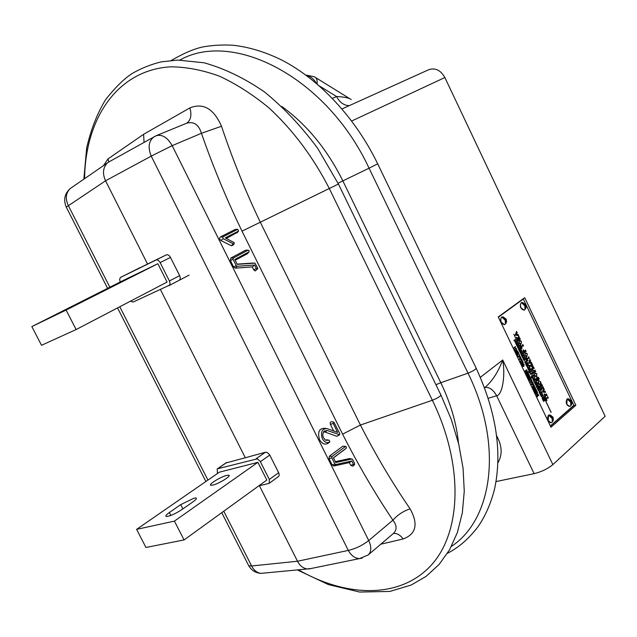 <?xml version="1.0" encoding="UTF-8"?>
<svg xmlns="http://www.w3.org/2000/svg" width="637" height="637" viewBox="0 0 637 637"><rect width="100%" height="100%" fill="white"/><g stroke="black" fill="none" stroke-linecap="round" stroke-linejoin="round"><path stroke-width="0.96" d="M249.139 250.723L248.08 250.19L233.285 258.033L233.078 259.259L236.271 265.685L237.131 266.282L254.633 265.016L256.369 268.519L257.635 268.846L257.619 267.835L254.927 263.137L237.251 264.355L234.806 259.45L248.94 251.926L249.139 250.723M248.215 250.142L245.611 250.206L230.817 258.041L230.387 260.533L233.58 266.943L235.332 268.161L252.268 266.919L253.821 270.008L255.198 270.956L257.515 268.989M346.417 446.951L345.421 446.537L331.996 456.522L331.829 457.812L334.927 464.031L335.731 464.532L351.807 460.997L353.487 464.389L354.483 464.787L354.626 463.521L352.651 459.524L351.863 459.022L335.795 462.534L333.43 457.788L346.289 448.201L346.417 446.951M345.66 446.441L342.825 446.203L329.393 456.164L329.05 458.791L332.148 465.002L333.78 466.029L349.355 462.589L350.716 465.352L352.747 466.157L354.483 464.787M329.878 441.839L329.034 440.135L325.81 440.302C322.513 437.539 321.948 434.466 324.122 431.09L327.187 430.501L339.625 434.721L339.744 433.486L333.892 422.116L333.175 423.414L337.634 432.419L327.362 428.677C322.051 428.462 320.371 431.798 322.314 438.678C324.512 442.341 327.028 443.4 329.878 441.839L328.278 443.177M325.818 428.398L325.3 428.311C319.248 428.064 317.337 431.854 319.551 439.689C322.043 443.862 324.918 445.056 328.159 443.272M234.209 242.665L225.243 237.888L238.588 231.056L237.728 229.312L222.791 236.932L223.077 238.668L233.421 243.86L234.241 243.637L234.209 242.665M428.566 69.791L428.852 69.656C435.342 67.57 440.677 70.197 444.873 77.539L605.15 416.295L552.868 464.604C547.796 468.792 541.554 471.81 534.125 473.657L496.048 481.564M484.821 387.503L484.972 387.471C489.439 387.001 493.317 389.756 496.621 395.736L488.245 398.284M484.542 387.718L485.864 386.675C492.719 380.48 498.333 371.586 502.72 359.993C505.595 375.83 502.274 395.195 496.621 395.736L534.125 473.657M349.299 105.631C343.988 105.527 339.744 102.493 336.575 96.521L319.44 86.003M351.234 99.579C349.172 97.923 344.291 96.904 336.575 96.521L332.395 98.361M305.808 75.023L314.288 76.766C316.533 77.61 317.457 80.007 317.075 83.957M537.62 395.903L536.903 396.015M506.956 310.936L506.439 310.975M550.981 427.236L575.848 405.275L524.721 297.67L498.253 316.939L550.981 427.236M550.472 426.177L573.555 405.825L575.848 405.275M237.728 229.312L235.276 229.368L220.338 236.972C219.263 238.103 219.454 239.289 220.92 240.523L231.255 245.691L232.935 245.237L234.105 243.812M226.302 238.421L237.625 232.218M238.588 231.056L237.036 232.919M333.557 422.068L331.885 421.798C330.388 421.606 329.894 422.49 330.42 424.433L333.661 430.97M323.437 431.95L324.95 432.021L336.846 436.321L339.601 434.745M329.034 440.135L325.618 440.199M71.75 187.485L70.293 188.496C65.786 192.892 65.141 198.617 68.374 205.671L109.851 287.223M109.285 161.71L107.414 162.937C102.923 167.666 102.31 173.622 105.559 180.797L147.569 264.052L166.257 254.904C167.81 254.442 169.211 255.27 170.477 257.396L179.634 275.63C180.582 277.891 180.39 279.476 179.061 280.376M154.687 136.414L154.035 136.78C148.66 141.024 147.72 147.473 151.224 156.121L105.559 180.797L66.272 207.129L107.605 288.362M160.444 289.58L245.301 457.764L265.438 452.23L267.038 452.381L269.586 454.699L278.656 472.71C279.547 474.876 279.277 476.269 277.836 476.89M259.426 485.752L297.511 561.245C299.677 565.552 302.878 568.132 307.114 568.984L311.485 568.427M130.386 301.213L133.093 302.073L169.633 285.089L170.047 283.441L169.593 281.379L160.158 262.603C158.9 260.445 157.514 259.593 156.001 260.047L120.56 277.39L147.569 264.052M226.167 462.9L245.301 457.764M223.762 511.216L251.615 565.974C253.86 570.306 256.958 572.774 260.899 573.38L264.721 573.013M248.223 564.74L248.756 565.783L251.615 565.974L297.511 561.245L348.312 550.408C351.274 555.711 355.008 558.434 359.523 558.593L362.182 558.123M308.412 569.056L359.523 558.593L368.218 554.946L393.515 533.352C397.114 529.713 396.915 525.326 392.91 520.182C397.584 514.903 403.309 511.121 410.093 508.82C418.501 524.092 416.184 534.14 403.157 538.958L380.791 544.205M103.465 165.66L108.067 158.868L143.604 134.303L189.874 107.908C203.219 102.541 213.761 108.648 221.493 126.245L201.443 133.292C198.736 124.581 193.823 121.221 186.713 123.196L186.601 123.236M351.807 460.997L349.355 462.589M333.47 457.876L344.601 449.571M351.863 459.022L349.458 458.576L335.349 461.642M252.738 263.057L237.139 264.132M254.633 265.016L252.268 266.919M235.196 260.23L247.363 253.749L249.035 251.862M350.302 458.728L349.458 458.576M328.007 440.008L326.439 439.809M236.287 229.344L235.276 229.368M221.493 126.245C232.441 158.987 245.349 190.941 260.23 222.09L360.415 425.03C375.599 454.754 392.161 482.679 410.093 508.82M393.348 533.487L393.801 533.432C397.185 533.249 400.307 535.088 403.157 538.958M108.067 158.868L108.752 161.997M143.604 134.303L144.05 142.346M189.874 107.908C191.896 115.106 190.853 120.186 186.752 123.148L186.561 123.252M89.124 298.172L61.232 312.082L89.124 298.172M127.137 278.863L110.153 287.383L127.137 278.863M76.121 329.552L167.085 282.048L157.857 263.718L66.121 310.06L76.121 329.552L41.516 345.302L31.85 326.59L66.121 310.06M157.857 263.718L122.36 280.909L31.85 326.59M194.142 498.126L196.1 497.975C197 498.405 196.005 499.655 193.091 501.749L181.72 509.704C174.841 514.099 169.665 516.352 166.193 516.464C165.254 516.018 166.313 514.704 169.362 512.522L180.709 504.639L194.142 498.126M212.814 485.099L210.791 485.275C207.901 484.685 220.76 476.739 226.74 475.393L228.842 475.21C231.772 475.751 218.786 483.794 212.814 485.099M184.077 539.937L266.823 480.059L257.889 462.327L174.411 521.114L136.605 529.371L145.953 547.47L184.077 539.937L174.411 521.114M257.889 462.327L219.391 472.176L136.605 529.371M140.427 267.421L120.329 277.525L119.581 279.532L120.25 281.984M258.741 485.912L269.172 483.348L269.34 479.462L260.175 461.292L257.356 458.839L217.647 468.752L217.201 468.951L217.448 473.514M517.953 334.306L518.462 335.564L515.293 335.15L516.496 331.439L517.276 332.904L516.894 332.665L516.511 333.406L517.244 334.935L517.961 334.903L517.905 334.401M520.031 340.803L518.805 342.085M519.513 343.765L520.238 343.773M521.448 342.459L521.289 341.48L519.681 341.018L519.02 342.053L519.824 343.733L520.811 343.502L521.448 342.459L520.676 344.33M519.561 340.269L520.755 340.843M521.377 341.4L521.122 344.131L519.983 344.163L519.091 343.096L519.338 340.405L521.265 341.432M523.447 352.142L524.323 351.457L524.132 350.947L523.288 350.581L523.017 351.114M523.256 349.848L524.601 351.234M525.613 351.29L523.718 352.707M525.477 350.621L525.756 351.218M523.996 353.288L523.192 349.896L524.633 351.321L525.421 349.976L526.186 351.568L525.533 351.345L523.909 352.723L523.996 353.288M527.571 360.789L526.074 357.652L526.52 357.23L526.807 358.91L528.503 357.564L528.646 356.72L529.403 358.312L529.029 357.962L527.054 359.443L528.065 360.47L527.571 360.789M532.054 364.77L530.303 366.044L532.866 366.116L532.094 368.942M531.911 364.101L532.19 364.698M533.671 368.162L531.791 369.619M531.545 369.102L532.556 366.323L530.183 366.259L529.681 365.2L530.056 365.55L531.72 364.3L531.855 363.456L532.612 365.049L532.245 364.698L530.533 365.988L533.097 366.052L532.03 369.118L533.464 367.963L533.599 367.111L534.236 368.441L533.862 368.09L532.206 369.341L532.062 370.193L531.545 369.102M540.566 384.748L540.057 384.987L538.536 383.84L537.931 382.574L538.631 381.85L538.599 383.713L540.248 384.127L540.526 381.977L539.507 380.974L540.773 382.065L541.068 383.808L540.049 384.987M543.687 388.259L544.404 389.756L544.03 389.533L543.664 390.298L544.388 391.811L545.089 391.747L545.073 391.15L545.583 392.392L542.437 392.018L543.687 388.259M543.719 388.857L544.038 389.526M544.038 391.874L543.377 390.497L542.828 391.866L544.038 391.874M543.958 389.621L543.433 390.354L544.157 391.874L544.85 391.811M551.164 412.386L513.852 334.234L551.069 412.41M516.918 343.462L517.379 343.892L516.368 344.665L515.978 343.845L516.822 343.542L515.859 343.598L515.468 342.778L516.48 342.005L516.87 342.825L516.026 343.128L517.069 343.789M517.833 346.663L518.391 347.834L518.096 346.456L518.821 346.862L518.669 348.009L517.754 347.627L517.833 346.663M517.674 346.87L518.391 347.834M519.88 352.006L520.318 352.197L520.333 351.56L519.784 351.815M520.142 352.213L520.111 351.624M520.365 352.15L520.302 352.572M520.397 351.704L521.01 352.038M520.182 351.6L521.353 352.221L520.556 351.919L520.485 352.548L519.553 351.329L520.556 350.549L520.947 351.361L520.15 351.528M530.31 372.772L529.849 372.987L528.599 371.793L530.167 372.709L529.514 372.231L529.626 371.021L530.557 371.443L529.833 372.987M531.68 377.247L531.21 376.961L531.672 377.932L531.831 377.399M531.903 377.717L531.704 377.303M532.93 377.168L532.15 377.701M532.428 376.117L531.799 376.977L531.409 376.156L532.405 375.352L532.787 376.164L531.967 376.491L532.994 377.136M532.731 377.223L532.309 378.036L531.919 377.223L532.747 376.897L531.863 376.578M535.43 381.913L534.769 383.179M535.932 381.985L535.446 381.874L534.953 383.562L534.562 382.741L535.144 381.897L534.324 382.248L534.085 381.754L535.653 381.738L536.059 382.351M534.164 381.913L535.781 381.866M519.585 355.701L519.028 357.134M518.199 356.76L518.693 356.728M517.698 355L517.913 356.155L519.179 356.497L519.402 354.889L518.622 354.124L519.593 354.96L519.808 356.274L519.418 356.975L517.865 356.258L517.555 355.39M521.91 360.741L520.62 361.76L521.297 363.162L522.69 361.505L523.264 362.708L522.77 362.549L521.607 364.022L520.166 361.012L520.66 361.179L521.83 359.706L522.404 360.908L520.517 361.728M526.178 372.048L526.703 371.626L527.046 373.011L527.611 372.557L526.64 370.957L527.173 370.885L528.248 373.147L526.711 373.831L526.608 374.476L525.533 372.231L525.883 371.897L526.289 373.616L526.974 373.067L526.178 372.048M530.772 379.198L529.355 380.233M530.661 378.72L530.86 379.134M529.912 377.399L529.196 377.98M529.801 376.921L530 377.343M529.124 378.036L528.495 378.434M530.048 379.23L530.653 378.179L531.226 379.373L529.689 380.074L529.586 380.719L529.013 379.517L529.984 379.286L529.315 377.884L528.726 378.919L528.153 377.717L529.689 377.024L529.801 376.379L530.366 377.582L529.379 377.829L529.968 379.254M531.529 384.557L533.687 384.525L532.882 386.858L534.069 385.321L534.547 386.317L533.018 387.025L532.906 387.67L532.516 386.85L533.28 384.732L531.497 384.708L531.115 383.912L532.651 383.211L532.755 382.566L533.328 383.769L531.529 384.557L533.456 384.581L532.946 386.667M532.755 383.108L532.954 383.53M534.093 386.141L532.683 387.192M534.316 389.74L535.263 388.952L533.599 388.379L533.543 388.984L532.97 387.79L534.499 387.081L534.602 386.436L535.176 387.63L533.734 388.267L535.399 388.833L535.462 388.228L536.028 389.43L535.542 389.271L534.395 390.784L533.83 389.581L534.316 389.74M534.499 390.139L535.542 389.271M535.462 388.777L535.661 389.191M529.251 376.101L528.097 377.598L527.524 376.395L528.973 375.774L527.293 375.193L527.237 375.798L526.711 374.556L527.149 374.755L528.312 373.266L528.877 374.468L527.436 375.082L529.108 375.663L529.164 375.066L529.737 376.26L528.2 376.953M524.052 364.3L523.869 366.371L523.009 366.41L522.34 365.614L522.523 363.576L523.972 364.324M524.068 365.288L523.869 366.371M522.682 363.472L523.471 363.831M517.523 350.915L518.04 351.775L517.037 351.998L517.706 353.408L518.327 352.372L518.9 353.575L518.407 353.408L517.236 354.873L516.663 353.67L517.642 353.455L516.965 352.054L516.368 353.065L515.795 351.863L517.523 350.915M534.045 381.659L533.304 380.122L533.655 380.679L534.411 379.564L534.857 380.488L533.806 380.998L534.045 381.659M528.75 370.583L529.228 369.452L528.248 369.524L527.977 368.958L528.965 368.162L529.355 368.974L528.407 369.396L529.554 369.388L529.021 370.67L529.729 369.755L530.016 370.36L529.029 371.156L528.75 370.583M525.199 361.314L525.915 361.712L525.772 362.867L524.856 362.493L524.928 361.529L525.493 362.7L525.74 362.238L525.302 361.283M522.643 357.859L523.128 356.298L523.757 357.954L522.873 357.333L523.192 358.305L522.738 357.875M519.497 349.172L519.673 348.694L520.063 349.514L519.41 349.681L520.485 350.406L519.529 350.016L519.529 351.051L519.37 349.713L519.059 350.294L518.669 349.474L519.219 349.387L518.359 348.59L519.075 349.068L519.251 347.81L519.497 349.172M538.4 380.337L538.536 378.681L537.246 379.74L538.4 380.337M538.313 378.744L537.047 379.859M537.453 380.432L538.026 380.496M536.832 379.214L538.058 378.211L536.84 377.59L536.497 378.33M536.887 376.809L538.313 377.868M538.775 379.572L538.361 381.117M538.48 381.03L537.126 379.835L537.055 380.639L536.29 379.047L536.88 379.31L536.76 376.897L538.408 378.052L538.448 377.279L539.205 378.864L538.456 378.704M538.504 377.932L538.783 378.513M533.718 372.526L535.104 371.403L533.495 372.812L533.583 373.378L532.914 371.968L533.01 369.874L534.212 371.395L534.992 370.025L535.749 371.618M532.851 369.93L533.941 370.71M535.04 370.678L535.327 371.267M516.527 337.419L516.798 338.128L518.088 338.47M519.752 339.003L517.849 340.405M519.609 338.327L519.903 338.94M518.645 336.304L518.414 338.693M518.749 339.043L519.561 337.69L520.325 339.29L519.673 339.059L518.263 340.142L518.12 340.978L517.355 339.378L518.653 339.115L516.615 337.913L516.591 337.339L518.367 338.454L518.574 335.611L519.036 336.591L518.637 339.075M521.703 348.495L520.206 345.35L520.652 344.935L520.931 346.616L522.643 345.286L522.786 344.45L523.55 346.042L523.176 345.684L521.185 347.141L522.197 348.184L521.703 348.495M525.859 356.465L524.96 355.406L525.207 352.707L527.237 353.678L526.982 356.417L525.859 356.465M530.04 360.876L530.565 362.859L531.274 362.803L531.266 362.214L531.776 363.456L528.646 363.114L529.817 359.356L530.597 360.813L530.04 360.876M535.693 371.666L535.104 371.403M538.655 378.585L538.711 380.974M541.386 388.578L542.007 388.052L541.124 386.205L540.367 387.575L539.603 385.99L540.248 386.197L541.824 384.836L541.753 384.207L542.509 385.791L542.151 385.441L541.219 386.126L542.103 387.981L542.891 386.579L543.648 388.164L543.289 387.822L541.633 389.103L541.498 389.955L540.741 388.371L541.386 388.578M545.328 394.566L545.598 395.251L546.363 393.865L547.119 395.45L546.482 395.251L544.898 396.692L544.985 397.257L544.181 393.857L545.328 394.566M515.317 339.871L515.118 339.449L515.317 339.871M515.038 340.819L515.604 341.997L515.309 340.612L516.034 341.018L515.882 342.165L514.967 341.782L515.038 340.819M517.316 345.987L517.18 345.063L516.846 345.66L516.456 344.848L517.459 344.068L517.602 345.764L517.977 345.135L518.367 345.955L517.355 346.735L517.316 345.987M521.385 354.753L520.612 353.272L521.424 352.699L521.918 353.583L522.332 352.914L522.754 353.806L521.385 354.753M527.269 366.721L526.242 365.327L526.592 365.893L527.356 364.786L527.794 365.71L526.743 366.211L527.269 366.721M531.362 374.58L530.438 374.166L530.533 372.932L531.473 373.354L531.362 374.58M535.813 384.724L535.677 383.8L535.359 384.414L534.969 383.601L535.948 382.789L536.091 384.493L536.458 383.848L536.848 384.66L535.86 385.473L535.813 384.724M537.62 389.151L538.082 388.005L537.118 388.092L536.848 387.527L537.827 386.715L538.217 387.527L537.278 387.957L538.369 387.853L537.883 389.231L538.583 388.299L538.87 388.904L537.891 389.717L537.62 389.151M539.778 392.79L539.515 393.117L539.213 392.551L539.643 391.277L540.375 392.543L539.794 391.644L539.3 392.559L539.778 392.79M541.418 396.692L540.654 395.227L541.442 394.622L541.928 395.489L542.334 394.805L542.756 395.688L541.418 396.692M543.449 400.705L543.313 399.773L542.987 400.394L542.605 399.582L543.576 398.754L543.719 400.466L544.086 399.813L544.468 400.625L543.496 401.453L543.449 400.705M514.043 347.507L515.102 346.95L514.17 348.057L514.043 347.507M520.429 357.715L520.835 359.212L521.361 358.727L521.751 359.666L519.37 359.403L520.27 356.569L520.859 357.668L520.429 357.715M525.143 370.734L526.25 370.272L525.27 371.283L525.143 370.734M531.385 380.631L531.784 382.128L532.309 381.635L532.691 382.574L530.334 382.351L531.218 379.485L531.799 380.576L531.385 380.631M536.553 394L537.158 394.184L537.23 393.22L538.886 395.402L538.4 395.251L537.262 396.763L536.553 394M550.368 425.954L573.826 405.275L523.319 299.024L498.373 317.186M535.797 392.854L536.274 392.456L535.606 391.062L535.024 392.097L534.459 390.903L534.945 391.054L536.083 389.549L536.657 390.744L535.677 390.999L536.346 392.4L536.943 391.341L537.517 392.535L535.988 393.252L535.884 393.897L535.311 392.695L535.797 392.854M532.843 383.609L531.76 384.501M526.664 370.161L526.433 369.683L526.664 370.161M515.652 351.011L514.975 350.207L515.166 348.168L516.703 348.909L516.511 350.979L515.652 351.011M515.58 346.966L515.357 346.488L515.58 346.966M542.947 397.377L543.242 398.746L542.366 398.149L542.238 398.698L542.684 399.112L542.039 398.021L542.613 397.098L542.947 397.377M540.773 392.822L541.068 394.192L540.184 393.586L540.057 394.136L540.51 394.558L539.857 393.467L540.439 392.543L540.773 392.822M539.284 391.182L538.369 390.776L538.464 389.541L539.396 389.948L539.284 391.182M536.84 384.764L536.919 386.277L537.333 385.688L537.724 386.5L536.744 387.312L536.354 386.5L536.864 386.341L536.02 385.592L536.728 386.022L536.84 384.764M533.71 379.501L532.787 379.095L532.89 377.86L533.822 378.274L533.71 379.501M528.36 368.305L527.436 367.891L527.54 366.657L528.479 367.079L528.36 368.305M526.266 362.62L526.377 364.197L526.767 363.552L527.157 364.364L526.162 365.16L525.772 364.34L526.289 364.189L525.437 363.424L526.146 363.87L526.266 362.62M523.956 359.897L523.821 358.973L523.495 359.579L523.104 358.758L524.1 357.97L524.49 358.79L523.885 358.926L524.999 359.857L524.004 360.646L523.956 359.897M522.348 354.952L521.639 355.51L521.99 356.258L522.81 355.271L523.2 356.091L522.205 356.879L521.305 354.992L522.3 354.204L522.348 354.952M513.948 340.349L514.943 339.967L514.067 340.835L513.948 340.349M546.57 400.585L545.081 397.472L545.511 397.034L545.805 398.714L547.462 397.305L547.597 396.453L548.353 398.029L547.987 397.687L546.06 399.24L547.056 400.251L546.57 400.585M535.438 376.539L534.547 375.488L534.785 372.772L536.792 373.72L536.553 376.475L535.438 376.539M531.457 382.184L530.963 381.149L530.541 382.176L531.457 382.184M531.433 380.52L531.003 381.045L531.553 382.184L532.102 382.128M531.258 379.978L531.481 380.448M538.4 390.362L539.029 390.895L539.3 389.916L538.4 390.362M541.171 394.948L541.076 395.903L541.792 395.585L541.538 394.844L540.917 395.394M542.366 395.569L541.139 396.469M541.028 394.637L541.426 394.829M524.968 362.541L525.429 362.748L525.055 361.967L524.968 362.541M527.468 367.477L528.105 368.019L528.384 367.047L527.468 367.477M529.865 371.315L529.602 372.255L530.183 372.382L530.462 371.411L529.865 371.315M515.811 341.09L515.58 342.284M515.046 341.4L515.54 342.045L515.166 341.257M544.603 396.095L545.519 395.322L544.5 394.478L544.603 396.095M524.896 354.355L525.692 356.035L526.672 355.788L527.309 354.737L527.141 353.758L525.549 353.312L524.896 354.355M534.475 374.437L535.271 376.109L536.243 375.846L536.872 374.779L536.704 373.8L535.128 373.37L534.475 374.437M516.456 333.541L515.874 334.863L517.117 334.927L516.456 333.541L515.652 334.935L516.854 334.919M516.822 332.761L516.336 333.573M516.583 331.981L516.902 332.657M516.981 334.919L517.499 335.014M537.724 395.258L538.4 394.693L537.485 393.674L537.724 395.258M536.975 395.888L537.628 395.338L536.776 394.494L536.975 395.888M522.786 364.03L522.428 365.598L523.63 365.901L523.988 364.356L522.786 364.03L522.109 364.683M514.919 349.418L515.524 350.684L516.758 349.713L516.639 348.972L515.429 348.63L514.919 349.418M520.74 359.204L520.238 358.161L519.8 359.18L520.74 359.204M537.763 389.35L538.52 388.857M537.859 387.479L537.071 387.997L538.185 387.997L537.668 389.255M530.215 362.915L529.554 361.537L528.989 362.883L530.215 362.915M530.143 360.669L529.618 361.394L530.342 362.915L531.059 362.859M529.904 359.897L530.223 360.574M515.667 348.479L514.744 349.283M515.341 350.764L515.803 350.716M516.718 349.888L516.137 351.138M515.309 348.081L516.113 348.439M521.09 354.116L521.297 352.994L520.652 353.662M522.356 353.678L521.122 354.538M520.97 352.723L521.918 353.471M506.192 319.161L503.142 316.86L501.63 317.099L500.634 319.256L501.239 322.282L504.456 324.639L505.093 324.352L506.558 321.948L506.272 319.32M503.604 318.253L503.087 317.17L505.866 319.806L505.698 322.64M503.087 317.17L502.466 317.616L505.245 320.26L505.388 323.731L506.001 323.278M502.028 316.884L501.494 317.138C499.83 320.825 500.77 323.333 504.321 324.679L504.536 324.615M550.535 416.51L549.97 415.332L552.765 418.023L552.597 420.834M549.97 415.332L549.389 415.842L552.183 418.533L552.263 421.853L552.844 421.344M552.996 417.187L550.249 414.966L548.513 415.236L548.218 420.555L551.013 422.769L551.921 422.371M549.134 414.894L548.377 415.268C546.817 418.82 547.645 421.336 550.87 422.801L551.148 422.753M570.879 405.53L571.174 404.75M569.056 400.299L568.53 399.192L571.285 401.812L571.11 404.622M568.53 399.192L567.973 399.678L570.72 402.305L570.776 405.578L571.341 405.092M571.493 401.039L568.69 398.834L567.097 399.096L566.834 404.288L569.589 406.478L570.426 406.103M567.663 398.778L566.954 399.128C565.473 402.624 566.301 405.084 569.446 406.51L569.701 406.462M525.748 304.789L522.659 302.511L521.273 302.75L520.325 304.844L520.923 307.806L524.076 310.131L524.657 309.869L526.098 307.52L525.82 304.94M523.184 303.825L522.706 302.814L525.445 305.386L525.278 308.22M522.706 302.814L522.109 303.244L524.856 305.824L524.968 309.248L525.557 308.81M521.639 302.551L521.138 302.79C519.553 306.397 520.485 308.865 523.94 310.179L524.14 310.115M248.08 250.19L245.611 250.206M345.421 446.537L342.825 446.203M496.677 435.788L497.943 438.415C502.195 447.341 502.195 455.455 497.935 462.765M497.011 438.654L497.943 438.415M480.338 377.319L502.72 359.993L552.868 464.604M306.524 75.548C310.522 76.368 313.818 78.988 316.43 83.407M444.873 77.539L351.68 121.006M179.849 60.045C233.429 29.716 326.94 77.563 369.062 168.192L377.685 163.82C355.526 118.028 319.663 79.577 281.689 60.021C265.31 51.979 249.115 47.058 233.11 45.251C222.608 44.63 212.455 45.195 202.662 46.963C193.966 48.858 183.52 53.349 171.321 60.419M281.809 106.467C306.954 124.748 327.299 149.56 342.849 180.892L369.062 168.192L468.004 373.155C503.389 444.881 492.775 519.243 451.426 546.395M338.04 183.249L342.849 180.892L440.804 382.726L468.004 373.155C473.45 370.933 476.134 369.213 476.07 367.995L377.693 163.844M435.915 384.716L440.804 382.726C450.63 403.157 456.522 423.302 458.497 443.161M233.421 243.86L231.255 245.691M223.077 238.668L220.92 240.523M222.791 236.932L220.338 236.972M333.175 423.414L330.42 424.433M339.083 434.816L336.846 436.321M327.187 430.501L324.95 432.021M66.407 207.399L66.272 207.129C63.27 199.875 64.608 193.664 70.293 188.496L107.414 162.937M368.218 554.946C371.443 551.706 371.618 546.904 368.727 540.534C362.342 545.471 355.534 548.76 348.312 550.408L151.224 156.121L172.181 145.65L368.727 540.534L392.91 520.182C374.859 493.325 358.09 464.644 342.595 434.147L242.012 231.159C226.573 199.254 213.053 166.631 201.443 133.292L172.181 145.65C167.483 137.425 162.156 134.112 156.184 135.705L108.497 162.156M119.78 306.747L207.933 480.091M353.487 464.389L350.716 465.352M335.731 464.532L333.78 466.029M334.927 464.031L332.148 465.002M331.829 457.812L329.05 458.791M331.996 456.522L329.393 456.164M346.257 448.217L344.521 449.634M254.736 263.121L252.491 263.049M256.369 268.519L253.685 269.762M237.131 266.282L235.332 268.161M236.271 265.685L233.58 266.943M233.078 259.259L230.387 260.533M233.285 258.033L230.817 258.041M248.94 251.926L247.363 253.749M242.012 231.159L338.422 184.037L317.752 148.461C301.564 126.508 283.736 107.613 264.275 91.784C244.329 78.088 224.248 68.422 204.031 62.776L177.588 60.069L161.288 61.861C150.889 64.393 141.199 68.263 132.233 73.47C124.454 78.391 115.631 87.038 105.774 99.412C97.405 112.964 91.035 129.136 86.672 147.935L83.861 179.148M342.595 434.147L360.415 425.03L432.372 400.259L329.361 188.632C313.149 157.036 292.996 130.107 268.894 107.836C252.682 94.483 236.16 83.917 219.319 76.137C202.598 70.07 186.506 66.965 171.035 66.821C117.519 69.648 85.247 118.554 84.594 178.647M338.438 184.061L440.804 394.773C440.908 396.103 438.097 397.934 432.372 400.259C464.437 466.133 461.284 533.838 430.214 566.301C399.041 598.931 346.209 597.291 298.403 569.812M180.709 504.639L182.883 508.891M169.362 512.522L170.867 515.444M166.257 254.904L156.001 260.047M170.477 257.396L160.158 262.603M179.634 275.63L169.41 280.973M179.22 280.288L169.084 285.623M269.785 455.057L260.39 461.682M265.438 452.23L256.098 458.767M278.656 472.71L269.34 479.462M226.939 462.366L217.647 468.752M349.586 98.56L315.705 77.642M342.005 108.927L428.852 69.656M476.221 368.313C496.199 411.701 502.346 451.776 494.662 488.547C491.031 503.111 485.521 515.795 478.116 526.584C466.539 541.665 456.442 548.592 447.461 553.306M117.55 307.918L205.878 481.508M221.74 512.681L248.756 565.783C251.559 570.41 255.604 572.942 260.899 573.38L307.114 568.984M156.184 135.705L186.713 123.196M346.273 448.209L344.577 449.587M440.987 395.147L451.33 419.608L458.736 444.148L463.067 468.187L464.262 491.215L462.351 512.745L457.414 532.397L449.579 549.787L439.028 564.565L426.081 576.397L411.191 585.045L389.86 591.439L359.634 592.044L328.358 584.567L297.344 569.916M196.1 497.975L196.411 498.596M228.842 475.21L229.129 475.775M189.093 275.104L169.004 285.663M278.425 476.619L269.172 483.348M226.501 462.566L217.201 468.951M551.769 422.49L553.346 420.205L553.107 417.418M570.29 406.215L571.827 403.977L571.604 401.254"/></g></svg>
